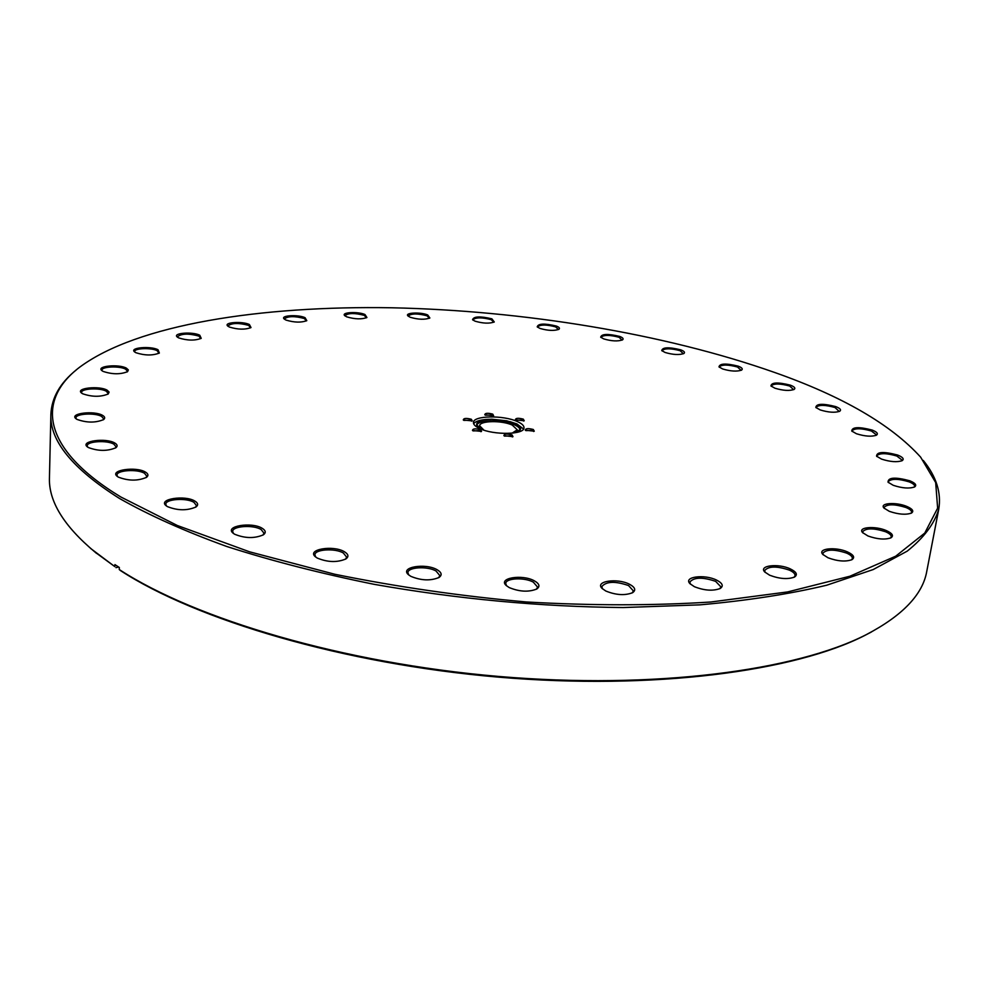 <?xml version="1.0" encoding="UTF-8"?>
<svg xmlns="http://www.w3.org/2000/svg" width="989" height="989" viewBox="0 0 989 989"><rect width="100%" height="100%" fill="white"/><g stroke="black" fill="none" stroke-linecap="round" stroke-linejoin="round"><path stroke-width="1.48" d="M533.318 429.498C528.163 428.163 525.505 428.398 525.32 430.19L534.27 431.204L533.318 429.498M533.64 431.488L532.577 430.462L525.864 430.611M512.067 434.937C506.825 433.578 504.106 433.825 503.933 435.679L512.982 436.668L512.067 434.937M512.351 436.953L511.313 435.914L504.477 436.1M480.666 429.721C475.425 428.373 472.705 428.62 472.495 430.487L481.532 431.414L480.666 429.721M480.914 431.699L479.912 430.697L473.051 430.895M471.357 419.274C466.215 417.951 463.532 418.186 463.297 419.991L472.21 420.894L471.357 419.274M471.592 421.178L470.616 420.226L463.853 420.387M492.732 414.119C487.676 412.833 485.03 413.056 484.795 414.787L493.61 415.714L492.732 414.119M492.992 415.998L492.003 415.071L485.352 415.195M523.305 419.138C518.236 417.84 515.603 418.063 515.393 419.806L524.232 420.782L523.305 419.138M523.601 421.054L522.575 420.09L515.949 420.214M512.104 433.17L517.247 429.795L512.253 425.072C501.856 420.189 479.492 420.634 479.64 425.777L483.955 430.166M513.291 433.034L520.338 429.671C521.29 427.532 519.435 425.418 514.737 423.292L506.702 420.795L491.854 419.2C481.458 419.497 476.389 421.425 476.649 424.998L482.187 429.51M519.917 430.24C520.152 428.348 518.248 426.506 514.218 424.701C502.189 419.052 476.352 419.657 476.933 425.653M523.552 429.053L516.975 423.96L509.941 421.611M517.247 421.512C503.253 414.997 473.261 415.565 473.447 422.451C473.323 424.541 475.474 426.593 479.888 428.62C493.771 435.321 524.368 434.715 523.997 427.854C524.121 425.678 521.871 423.564 517.247 421.512M488.504 419.311C480.53 419.707 475.573 421.178 473.632 423.712M167.326 506.566L166.065 505.688C157.572 499.049 185.017 494.797 194.907 501.102C198.097 503.067 198.48 505.02 196.045 506.937C187.205 510.806 177.624 510.683 167.326 506.566M195.612 507.233L196.452 505.552L193.918 502.325C186.55 497.591 165.386 499.012 165.793 504.266L166.486 506.009M234.566 534.196L233.058 533.133C224.243 526.111 251.577 521.636 262.122 528.25C265.744 530.475 266.189 532.651 263.433 534.789C254.569 538.634 244.951 538.436 234.566 534.196M263 535.061L264.001 533.182L261.121 529.523C253.308 524.603 232.353 526 232.675 531.476L233.441 533.454M317.246 558.056L315.343 556.72C306.429 549.402 333.169 544.89 344.345 551.701C348.474 554.199 349.006 556.597 345.927 558.921C337.212 562.654 327.643 562.358 317.246 558.056M345.52 559.181L346.657 557.141L343.331 552.999C335.123 547.98 314.675 549.278 314.898 554.854L315.714 557.03M410.794 576.315L408.37 574.621C399.593 567.154 425.332 562.828 437.027 569.676C441.712 572.421 442.367 575.017 439.017 577.477C430.549 581 421.141 580.617 410.794 576.315M438.609 577.724L439.858 575.61L436.025 570.987C427.458 565.968 407.802 567.093 407.901 572.631L408.729 574.943M509.211 587.577L506.17 585.463C497.764 578.009 522.204 574.04 534.258 580.778C539.475 583.733 540.303 586.477 536.755 589.011C528.658 592.275 519.472 591.793 509.211 587.577M536.335 589.246L537.633 587.157L533.281 582.101C524.442 577.18 505.75 578.071 505.738 583.448L506.516 585.785M605.849 591.039L602.165 588.504C594.29 581.235 617.272 577.761 629.511 584.264C635.185 587.342 636.211 590.149 632.564 592.708C624.9 595.687 615.999 595.131 605.849 591.039M632.144 592.93L633.417 590.952L628.559 585.562C615.207 580.976 606.282 581.322 601.807 586.588L602.511 588.838M694.377 586.687L690.075 583.77C682.843 576.847 704.353 573.929 716.555 580.086C722.588 583.201 723.8 586.007 720.19 588.492C712.97 591.199 704.366 590.606 694.377 586.687M719.745 588.727L720.932 586.91L715.64 581.359C702.623 576.946 694.018 577.168 689.827 582.039L690.433 584.128M769.603 575.19L764.794 572.013C758.242 565.535 778.343 563.149 790.322 568.898C796.553 571.963 797.938 574.683 794.464 577.082C787.701 579.542 779.419 578.911 769.603 575.19M794.006 577.304L795.069 575.709C795.23 573.818 793.363 571.963 789.445 570.146C776.835 565.943 768.577 566.079 764.67 570.517L765.165 572.384M828.028 557.784L822.873 554.458C816.963 548.487 835.779 546.571 847.425 551.887C853.68 554.829 855.188 557.425 851.937 559.675C845.607 561.937 837.634 561.307 828.028 557.784M851.455 559.91L852.382 558.513C852.543 556.696 850.614 554.878 846.584 553.086C834.419 549.142 826.507 549.192 822.848 553.234L823.244 554.854M867.959 535.976L862.643 532.626C857.302 527.162 875.005 525.629 886.218 530.537C892.362 533.306 893.945 535.729 890.965 537.806C885.019 539.907 877.354 539.289 867.959 535.976M890.471 538.053L891.237 536.866C891.386 535.136 889.445 533.405 885.415 531.686C873.707 527.99 866.141 527.978 862.705 531.649L863.014 533.022M889.321 511.338L883.993 508.062C879.172 503.067 895.923 501.843 906.641 506.356C912.563 508.915 914.17 511.165 911.462 513.081C905.875 515.034 898.494 514.453 889.321 511.338M910.968 513.316L911.598 512.314C911.734 510.707 909.831 509.088 905.875 507.468C894.637 504.007 887.38 503.957 884.141 507.308L884.376 508.47M893.24 485.302L888.035 482.187C887.986 477.353 895.243 476.883 909.818 480.79C915.431 483.127 917.026 485.179 914.59 486.947C909.299 488.789 902.178 488.245 893.24 485.302M914.083 487.181L914.602 486.328C914.714 484.857 912.884 483.361 909.089 481.841C898.272 478.614 891.324 478.54 888.233 481.606L888.419 482.583M881.545 459.106L876.563 456.189C876.674 451.763 883.684 451.38 897.592 455.027C902.846 457.153 904.379 459.032 902.191 460.639C897.147 462.407 890.261 461.9 881.545 459.106M901.684 460.886L902.104 460.157L896.875 456.04C886.465 453.011 879.777 452.913 876.81 455.768L876.946 456.584M856.437 433.738L851.752 431.031C852.011 426.951 858.798 426.618 872.113 430.042C876.996 431.983 878.455 433.689 876.477 435.16C871.643 436.866 864.955 436.396 856.437 433.738M875.982 435.407L876.328 434.777L871.433 431.019C861.382 428.15 854.904 428.064 852.024 430.734L852.135 431.427M820.19 409.928L815.826 407.443C816.234 403.623 822.836 403.339 835.656 406.578C840.156 408.333 841.515 409.879 839.748 411.239C835.05 412.908 828.522 412.462 820.19 409.928M839.253 411.486L834.988 407.505C825.246 404.798 818.954 404.699 816.123 407.233L816.209 407.827M774.956 388.22L770.938 385.945C771.457 382.323 777.935 382.063 790.347 385.154C794.488 386.748 795.749 388.17 794.13 389.419C789.531 391.063 783.127 390.655 774.956 388.22M793.648 389.666L789.692 386.044C780.197 383.448 774.053 383.361 771.247 385.797L771.321 386.316M722.675 368.971L718.991 366.894C719.646 363.433 726.025 363.173 738.128 366.14C741.923 367.611 743.085 368.922 741.614 370.084C737.04 371.716 730.735 371.345 722.675 368.971M741.132 370.331L737.485 367.018C728.188 364.508 722.131 364.434 719.312 366.808L719.374 367.265M665.09 352.467L661.74 350.576C662.506 347.201 668.836 346.954 680.716 349.834C684.215 351.182 685.278 352.405 683.906 353.493C679.332 355.138 673.064 354.804 665.09 352.467M683.436 353.753L680.086 350.687C670.913 348.252 664.905 348.19 662.061 350.514L662.123 350.947M603.723 338.906L600.682 337.175C601.559 333.849 607.889 333.59 619.658 336.421C622.872 337.669 623.836 338.807 622.551 339.845C617.927 341.526 611.659 341.205 603.723 338.906M622.081 340.105L619.015 337.261C609.929 334.851 603.92 334.814 601.015 337.138L601.065 337.533M539.957 328.422L537.2 326.852C538.189 323.514 544.556 323.242 556.288 326.036C559.267 327.211 560.133 328.299 558.921 329.3C554.199 331.006 547.881 330.722 539.957 328.422M558.464 329.547L555.645 326.877C546.571 324.479 540.538 324.466 537.534 326.815L537.583 327.198M475.041 321.165L472.557 319.731C473.657 316.344 480.11 316.047 491.892 318.841L494.277 321.969C489.419 323.749 483.003 323.477 475.041 321.165M493.832 322.229L491.236 319.682C482.138 317.271 476.018 317.284 472.878 319.694L472.952 320.077M410.225 317.271L407.975 315.936C404.377 312.685 420.572 311.906 427.705 314.959L429.869 317.988C424.8 319.855 418.248 319.62 410.225 317.271M429.411 318.26L427.038 315.8C417.828 313.365 411.585 313.389 408.296 315.887L408.37 316.282M346.743 316.851L344.716 315.639C340.921 312.277 357.907 311.374 364.966 314.514L366.919 317.506C361.615 319.484 354.89 319.262 346.743 316.851M366.474 317.778L364.286 315.367C354.915 312.883 348.499 312.944 345.037 315.565L345.124 315.973M285.957 320.065L284.14 318.94C280.085 315.442 297.986 314.378 305.045 317.667L306.8 320.646C301.2 322.76 294.252 322.562 285.957 320.065M306.355 320.918L304.328 318.52C294.747 315.948 288.108 316.06 284.449 318.829L284.548 319.286M229.374 327.038L227.717 326.011C223.353 322.327 242.317 321.054 249.401 324.516L251.008 327.544C245.062 329.819 237.855 329.646 229.374 327.038M250.551 327.829L248.672 325.406C238.806 322.723 231.921 322.871 228.014 325.851L228.138 326.358M178.675 337.892L177.192 336.952C172.445 333.021 192.583 331.513 199.766 335.209L201.212 338.325C194.882 340.785 187.378 340.636 178.675 337.892M200.755 338.609L198.999 336.124C188.8 333.305 181.617 333.503 177.464 336.717L177.612 337.286M135.827 352.69L134.492 351.812C129.312 347.609 150.711 345.791 158.042 349.76L159.353 353.036C152.615 355.706 144.777 355.595 135.827 352.69M158.908 353.333L157.251 350.712C151.478 347.584 134.319 348.153 134.727 351.491L134.924 352.158M103.017 371.37L101.793 370.554C96.106 366.029 118.841 363.865 126.394 368.155L128.335 369.911L127.593 371.641C120.411 374.547 112.214 374.46 103.017 371.37M127.136 371.951L127.433 371.196L125.566 369.144C119.669 365.782 101.546 366.511 101.991 370.133L102.238 370.9M82.606 393.746L81.469 392.979C75.226 388.084 99.283 385.525 107.133 390.185L109.111 392.077L108.246 393.956C100.618 397.108 92.076 397.034 82.606 393.746M107.789 394.265L108.16 393.387L106.268 391.211C100.186 387.577 81.135 388.479 81.605 392.41L81.914 393.325M76.981 419.385L75.918 418.644C69.069 413.34 94.363 410.336 102.596 415.392C104.97 416.789 105.316 418.174 103.647 419.559C95.599 422.946 86.711 422.884 76.981 419.385M103.19 419.868L103.647 418.817L101.682 416.48C95.377 412.561 75.473 413.637 75.968 417.902L76.351 418.99M88.342 447.523L87.279 446.793C79.837 441.045 106.182 437.583 114.872 443.072C117.444 444.617 117.79 446.163 115.911 447.708C107.492 451.305 98.307 451.256 88.342 447.523M115.453 448.005L116.022 446.768L113.933 444.209C107.331 439.994 86.748 441.23 87.23 445.854L87.712 447.127M118.272 477.081L117.159 476.302C109.136 470.109 136.235 466.215 145.494 472.124C148.338 473.867 148.684 475.598 146.545 477.316C137.854 481.099 128.434 481.013 118.272 477.081M146.1 477.625L146.792 476.166L144.53 473.311C137.558 468.823 116.529 470.171 116.999 475.128L117.58 476.636M120.806 496.973L177.39 525.53L249.648 551.837L334.826 574.263C396.799 586.86 460.676 596.107 526.457 601.98C591.632 605.688 653.061 605.688 710.745 602.017L787.689 591.917L849.922 576.228L895.737 556.177L924.764 533.071L937.634 508.161L935.681 482.558L920.648 457.153C891.089 424.565 842.467 396.342 774.758 372.507C663.879 333.441 523.218 310.558 391.755 307.777C261.183 305.564 137.298 324.355 79.565 367.265C36.593 399.915 40.673 448.376 120.806 496.973M923.306 460.454C936.348 476.574 941.491 492.806 938.759 509.162C934.395 523.774 923.874 537.769 907.21 551.145L873.163 569.565L826.742 585.204C789.89 594.018 747.635 600.57 699.989 604.848L623.194 607.543C540.538 606.776 457.536 599.037 374.201 584.338C320.906 573.546 271.74 560.924 226.716 546.472C184.832 531.266 149.116 515.281 119.545 498.505C72.457 468.749 49.574 440.674 50.884 414.267C51.651 397.714 60.119 382.928 76.277 369.935M50.884 414.267L49.45 477.526C48.473 501.077 63.741 526 95.228 552.27L114.848 566.635L114.922 564.608L119.323 567.488L119.249 569.528C195.451 619.225 343.492 663.236 498.765 676.451C654.075 689.679 795.799 670.727 866.24 634.666C902.574 615.64 922.762 594.513 926.78 571.283L938.759 509.162M871.519 631.922L864.831 635.433C794.55 671.42 653.321 690.31 498.592 677.144C343.912 663.965 196.415 620.115 120.411 570.529L119.249 569.528M114.848 566.635L90.654 548.475M116.01 567.649L118.668 567.056M864.831 635.433L866.24 634.666M96.44 553.321L95.228 552.27"/></g></svg>
